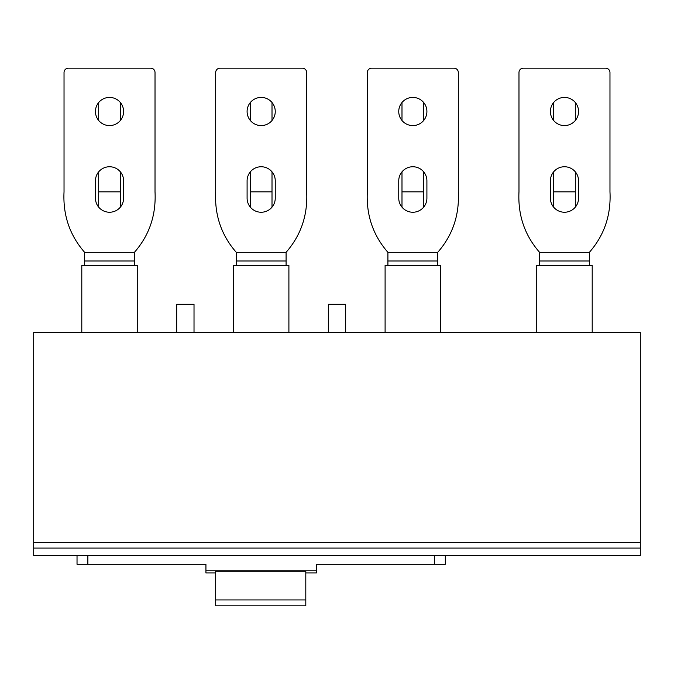 <?xml version="1.0" encoding="UTF-8"?>
<svg xmlns="http://www.w3.org/2000/svg" width="674" height="674" viewBox="0 0 674 674"><rect width="100%" height="100%" fill="white"/><g stroke="black" fill="none" stroke-linecap="round" stroke-linejoin="round"><path stroke-width="1.01" d="M176.681 332.476L176.681 304.311L194.019 304.311L194.019 332.476M328.331 332.476L328.331 304.311L345.669 304.311L345.669 332.476M640.3 542.621L640.3 555.62L33.7 555.62L33.7 332.476L640.3 332.476L640.3 542.621L33.7 542.621M640.3 548.038L33.7 548.038M87.864 555.62L87.864 564.281L205.932 564.281L205.932 572.951L215.68 572.951M87.864 564.281L77.03 564.281L77.03 555.62M445.32 555.62L445.32 564.281L316.418 564.281L316.418 572.951L305.802 572.951M205.932 570.785L316.418 570.785M305.802 599.953L305.802 571.266L215.68 571.266L215.68 599.953L305.802 599.953L305.802 605.825L215.68 605.825L215.68 599.953M536.748 332.476L536.748 265.32L592.202 265.32L592.202 332.476M589.388 265.32L589.388 252.32L539.562 252.32L539.562 265.32M589.388 260.99L539.562 260.99M589.388 252.32C604.283 235.268 611.141 215.107 609.97 191.846L609.97 72.506A4.33 4.33 0 0 0 605.64 68.175L523.31 68.175A4.33 4.33 0 0 0 518.98 72.506L518.98 191.846C517.809 215.107 524.667 235.268 539.562 252.32M550.397 111.505A14.078 14.078 0 0 0 564.475 125.583A14.078 14.078 0 0 0 578.553 111.505A14.078 14.078 0 0 0 564.475 97.418A14.078 14.078 0 0 0 550.397 111.505M550.397 198.156L550.397 180.826A14.078 14.078 0 0 1 564.475 166.748A14.078 14.078 0 0 1 578.553 180.826L578.553 198.156A14.078 14.078 0 0 1 564.475 212.243A14.078 14.078 0 0 1 550.397 198.156M385.098 332.476L385.098 265.32L440.552 265.32L440.552 332.476M437.738 265.32L437.738 252.32L387.912 252.32L387.912 265.32M437.738 260.99L387.912 260.99M437.738 252.32C452.633 235.268 459.491 215.107 458.32 191.846L458.32 72.506A4.33 4.33 0 0 0 453.99 68.175L371.66 68.175A4.33 4.33 0 0 0 367.33 72.506L367.33 191.846C366.159 215.107 373.017 235.268 387.912 252.32M398.747 111.505A14.078 14.078 0 0 0 412.825 125.583A14.078 14.078 0 0 0 426.903 111.505A14.078 14.078 0 0 0 412.825 97.418A14.078 14.078 0 0 0 398.747 111.505M398.747 198.156L398.747 180.826A14.078 14.078 0 0 1 412.825 166.748A14.078 14.078 0 0 1 426.903 180.826L426.903 198.156A14.078 14.078 0 0 1 412.825 212.243A14.078 14.078 0 0 1 398.747 198.156M233.448 332.476L233.448 265.32L288.902 265.32L288.902 332.476M215.68 72.506L215.68 191.846C214.509 215.107 221.367 235.268 236.262 252.32L286.088 252.32C300.983 235.268 307.841 215.107 306.67 191.846L306.67 72.506A4.33 4.33 0 0 0 302.34 68.175L220.01 68.175A4.33 4.33 0 0 0 215.68 72.506M247.097 111.505A14.078 14.078 0 0 0 261.175 125.583A14.078 14.078 0 0 0 275.253 111.505A14.078 14.078 0 0 0 261.175 97.418A14.078 14.078 0 0 0 247.097 111.505M247.097 198.156L247.097 180.826A14.078 14.078 0 0 1 261.175 166.748A14.078 14.078 0 0 1 275.253 180.826L275.253 198.156A14.078 14.078 0 0 1 261.175 212.243A14.078 14.078 0 0 1 247.097 198.156M236.262 252.32L236.262 260.99L286.088 260.99L286.088 252.32M286.088 260.99L286.088 265.32M236.262 260.99L236.262 265.32M81.798 332.476L81.798 265.32L137.252 265.32L137.252 332.476M64.03 72.506L64.03 191.846C62.859 215.107 69.717 235.268 84.612 252.32L134.438 252.32C149.333 235.268 156.191 215.107 155.02 191.846L155.02 72.506A4.33 4.33 0 0 0 150.69 68.175L68.36 68.175A4.33 4.33 0 0 0 64.03 72.506M95.447 111.505A14.078 14.078 0 0 0 109.525 125.583A14.078 14.078 0 0 0 123.603 111.505A14.078 14.078 0 0 0 109.525 97.418A14.078 14.078 0 0 0 95.447 111.505M95.447 198.156L95.447 180.826A14.078 14.078 0 0 1 109.525 166.748A14.078 14.078 0 0 1 123.603 180.826L123.603 198.156A14.078 14.078 0 0 1 109.525 212.243A14.078 14.078 0 0 1 95.447 198.156M84.612 252.32L84.612 260.99L134.438 260.99L134.438 252.32M134.438 260.99L134.438 265.32M84.612 260.99L84.612 265.32M575.31 102.507L575.31 120.503M575.31 171.828L575.31 207.154M553.64 171.828L553.64 207.154M553.64 102.507L553.64 120.503M401.99 171.828L401.99 207.154M401.99 102.507L401.99 120.503M423.66 102.507L423.66 120.503M423.66 171.828L423.66 207.154M272.01 102.507L272.01 120.503M272.01 171.828L272.01 207.154M250.34 171.828L250.34 207.154M250.34 102.507L250.34 120.503M98.69 171.828L98.69 207.154M98.69 102.507L98.69 120.503M120.36 102.507L120.36 120.503M120.36 171.828L120.36 207.154M434.486 555.62L434.486 564.281M553.64 191.846L575.31 191.846M401.99 191.846L423.66 191.846M250.34 191.846L272.01 191.846M98.69 191.846L120.36 191.846"/></g></svg>
